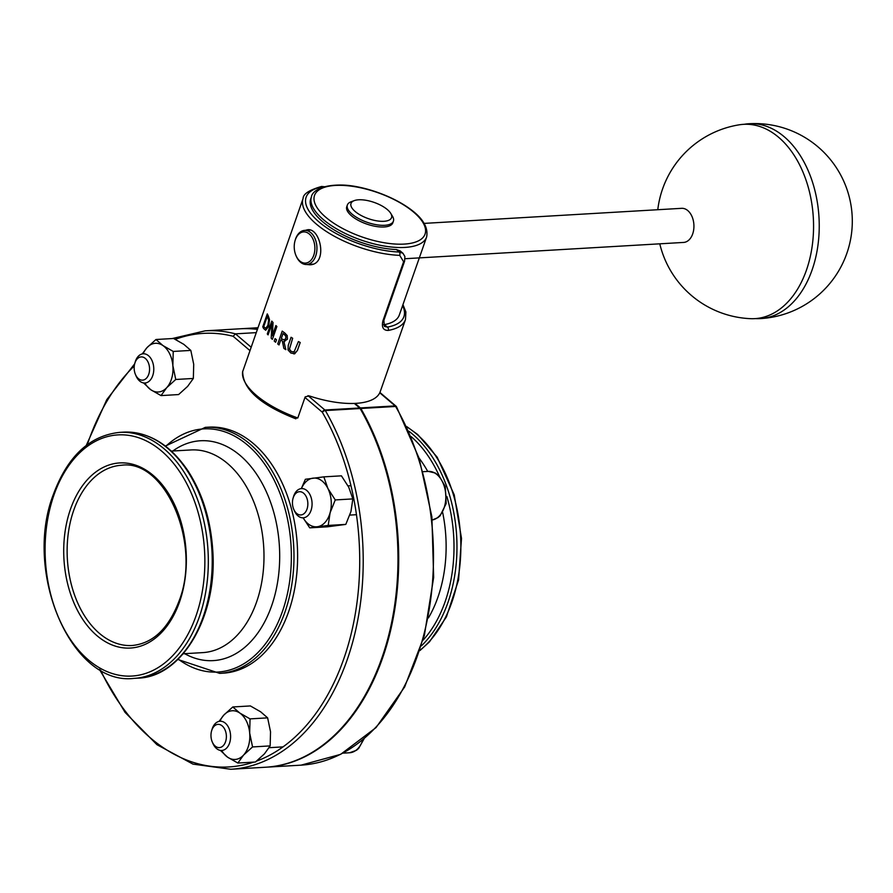 <?xml version="1.0" encoding="UTF-8"?>
<svg xmlns="http://www.w3.org/2000/svg" width="893" height="893" viewBox="0 0 893 893"><rect width="100%" height="100%" fill="white"/><g stroke="black" fill="none" stroke-linecap="round" stroke-linejoin="round"><path stroke-width="1.34" d="M205.278 427.367L208.94 427.155A123.212 81.319 86.7 0 1 297.313 545.411A123.212 81.319 86.7 0 1 223.328 673.155L219.667 673.378A123.212 81.319 -93.3 0 0 284.945 612.085A123.212 81.319 -93.3 0 0 280.112 486.852A123.212 81.319 -93.3 0 0 205.278 427.367L165.361 446.065M383.901 221.297A21.477 8.617 -160.7 0 1 357.323 213.148A21.477 8.617 -160.7 0 1 354.309 200.601A21.477 8.617 -160.7 0 1 374.122 202.41A21.477 8.617 -160.7 0 1 390.732 213.349A21.477 8.617 -160.7 0 1 383.901 221.297M354.309 200.601L351.105 201.773A24.401 9.79 19.3 0 0 347.355 205.01A24.401 9.79 19.3 0 0 358.774 218.629A24.401 9.79 19.3 0 0 384.738 225.293A24.401 9.79 19.3 0 0 393.411 221.14A24.401 9.79 19.3 0 0 392.496 216.262L390.732 213.349M393.411 221.14L392.82 222.826A24.401 9.79 -160.7 0 1 366.554 223.998A24.401 9.79 -160.7 0 1 346.763 206.696L347.355 205.01M313.744 255.32A15.616 10.303 86.7 0 1 295.951 255.476A15.616 10.303 86.7 0 1 295.081 240.574A15.616 10.303 86.7 0 1 308.978 233.754A15.616 10.303 86.7 0 1 313.744 255.32M295.951 255.476L296.242 256.157A17.079 11.274 -93.3 0 0 306.656 264.484A17.079 11.274 -93.3 0 0 315.698 255.99A17.079 11.274 -93.3 0 0 315.028 238.632A17.079 11.274 -93.3 0 0 304.658 230.383A17.079 11.274 -93.3 0 0 295.605 238.877A17.079 11.274 -93.3 0 0 295.293 239.871L295.081 240.574M321.502 186.481A2.445 1.819 79.8 0 1 321.513 186.481C309.268 189.975 303.14 193.982 303.095 198.503L242.628 371.745M379.838 392.507L380.195 391.737A68.314 27.426 19.3 0 1 309.201 395.889L305.183 396.872L297.793 417.969L294.913 418.248L295.851 418.817C260.399 404.897 242.673 389.069 242.684 371.343M383.443 324.706L384.459 324.628A60.992 24.491 19.3 0 0 399.294 315.062L426.62 237.025C428.238 228.82 424.208 220.627 414.553 212.445C394.806 195.846 361.598 185.297 341.941 185.052C316.569 184.661 311.467 194.317 311.49 196.706A60.992 24.491 19.3 0 0 340.032 230.774A60.992 24.491 19.3 0 0 404.931 247.417A60.992 24.491 19.3 0 0 426.62 237.025M311.49 196.706L310.742 198.815A60.992 24.491 19.3 0 0 335.344 230.64A60.992 24.491 19.3 0 0 396.403 249.56L400.131 250.877L402.955 253.266L399.316 252.038A65.881 26.444 -160.7 0 1 318.913 221.866A65.881 26.444 -160.7 0 1 322.674 186.771L324.047 186.771M321.513 186.481A2.445 1.819 79.8 0 1 322.674 186.771L323.043 187.083M303.095 198.503A68.314 27.426 19.3 0 0 330.968 234.334A68.314 27.426 19.3 0 0 399.718 255.365A2.445 1.362 -87.9 0 0 399.316 252.038L396.403 249.56M399.718 255.365L403.614 261.716A2.445 0.982 19.3 0 0 404.551 261.303L404.897 256.514L402.955 253.277M403.614 261.716L382.93 320.777C381.434 327.284 383.231 330.499 388.31 330.41A2.445 1.819 -100.2 0 0 387.361 327.106L384.381 326.403L383.867 320.353L404.551 261.303M291.073 337.286L288.26 345.312L288.004 349.922L290.839 353.036L294.712 353.762L297.369 350.536L300.182 342.51A68.37 27.449 -160.7 0 1 298.396 341.561L294.11 351.864L291.341 351.574L289.432 349.185L292.636 338.246A68.37 27.449 -160.7 0 1 291.073 337.286L291.107 337.286A68.314 27.426 19.3 0 0 292.67 338.246L289.466 349.174L291.386 351.574L294.154 351.864L293.272 352.121M298.396 341.561L298.429 341.561A68.314 27.426 19.3 0 0 300.227 342.51L297.414 350.536L293.897 353.918M275.881 325.565L275.915 325.554A68.314 27.426 19.3 0 0 276.886 326.492L272.376 339.34L276.841 326.492A68.37 27.449 -160.7 0 1 275.881 325.565L272.309 335.735L273.001 322.518A68.37 27.449 -160.7 0 1 271.796 321.089A68.314 27.426 19.3 0 0 273.035 322.518L272.365 335.4M271.941 323.936L268.079 334.886L271.952 323.802L271.182 338.224A68.37 27.449 19.3 0 0 272.343 339.351L272.376 339.34M268.715 326.425L265.679 330.254L268.681 326.425L269.463 319.46L268.146 315.687A68.37 27.449 -160.7 0 1 267.275 313.923L267.32 313.923A68.314 27.426 19.3 0 0 268.179 315.687L269.507 319.46L268.681 326.425M283.862 341.45L287.412 339.206L287.166 335.556L284.755 333.011A68.37 27.449 -160.7 0 1 282.233 331.102A68.314 27.426 19.3 0 0 284.789 333.011L287.2 335.556L287.446 339.195L283.896 341.45L285.827 349.654L283.862 341.45L284.767 341.517M280.826 339.853L279.007 344.944L280.804 339.831A68.37 27.449 19.3 0 0 282.322 340.959L283.862 348.393A68.37 27.449 19.3 0 0 285.793 349.654L285.827 349.654M276.517 339.786L275.613 342.253L276.517 339.786A68.37 27.449 -160.7 0 1 275.089 338.603A68.314 27.426 19.3 0 0 276.517 339.786M305.384 230.338L307.672 229.724C320.866 227.938 328.021 264.886 309.726 264.786L306.69 264.484M379.759 392.797L395.152 405.902L360.381 407.934A2.445 1.607 86.7 0 1 360.839 408.492L395.61 406.46A2.445 1.105 -30 0 1 396.525 406.795A2.445 2.445 0 0 0 396.001 406.159A2.445 1.552 130.4 0 0 395.152 405.902A2.445 1.607 86.7 0 1 395.61 406.46A219.589 144.934 86.7 0 1 423.561 635.716A219.589 144.934 86.7 0 1 301.053 765.156L266.281 767.187A219.589 144.934 -93.3 0 0 388.79 637.747A219.589 144.934 -93.3 0 0 360.839 408.492M360.381 407.934L355.068 403.402M99.38 669.348L125.065 712.38L156.945 744.684L192.977 764.118L230.785 769.264L265.556 767.232A219.589 144.934 -93.3 0 0 388.053 637.792A219.589 144.934 -93.3 0 0 360.113 408.536A2.445 1.607 -93.3 0 0 359.656 407.978L324.885 410.01A2.445 1.552 130.4 0 0 322.317 412.231A2.445 1.105 -30 0 1 325.342 410.568A2.445 1.607 -93.3 0 0 324.885 410.01L308.018 395.644M175.296 339.351A217.155 143.315 86.7 0 1 233.14 336.281L235.451 333.848L256.124 332.642M354.32 403.435L359.656 407.978M293.853 353.918L294.746 353.762M271.796 321.089L267.286 333.949A68.37 27.449 19.3 0 0 268.079 334.886M267.275 313.923L262.776 326.782A68.37 27.449 19.3 0 0 263.647 328.568L265.679 330.254M263.781 326.336L263.815 326.336A68.314 27.426 19.3 0 0 264.228 327.117L265.79 328.39L264.183 327.117A68.37 27.449 -160.7 0 1 263.781 326.336L267.241 316.435A68.37 27.449 19.3 0 0 267.654 317.216L268.592 320.018L267.911 325.353L265.645 328.401M267.264 316.479L263.815 326.336M282.233 331.102L277.734 343.961A68.37 27.449 19.3 0 0 279.007 344.944M284.554 339.932L282.456 339.262A68.37 27.449 -160.7 0 1 281.295 338.402L282.992 333.569A68.37 27.449 19.3 0 0 284.309 334.54L285.793 336.148L285.86 338.324L284.186 339.999M281.295 338.402L281.34 338.402A68.314 27.426 19.3 0 0 282.489 339.262L284.588 339.92M283.025 333.591L281.34 338.402M275.089 338.603L274.218 341.059A68.37 27.449 19.3 0 0 275.613 342.253M257.318 329.227A219.589 144.934 -93.3 0 0 240.641 328.758A219.589 144.934 -93.3 0 0 240.273 328.78M257.273 329.361A219.589 144.934 -93.3 0 0 239.904 328.803L205.144 330.834L172.226 338.559M744.159 124.294A97.594 64.419 86.7 0 1 749.004 123.736A97.594 64.419 86.7 0 1 813.512 185.42A97.594 64.419 86.7 0 1 760.401 318.6A97.594 64.419 86.7 0 1 755.523 318.6M659.782 243.822A97.594 97.594 0 0 0 750.656 318.678A97.326 64.229 -93.3 0 0 807.852 185.833A97.326 64.229 -93.3 0 0 739.315 124.797A97.594 97.594 0 0 0 657.784 209.721M405.076 258.724L683.636 242.427A17.079 11.274 -93.3 0 0 692.935 219.12A17.079 11.274 -93.3 0 0 681.638 208.326L424.287 223.384M309.737 527.852L327.329 526.825L345.792 524.403L350.949 511.566L352.847 498.908L348.772 487.277L341.427 475.835L323.835 476.862L327.91 488.493L335.255 499.935L330.097 512.783L328.2 525.43L309.737 527.852L303.118 517.817M303.151 517.817A24.401 16.107 -93.3 0 0 317.339 526.736A24.401 16.107 -93.3 0 0 330.097 512.783A24.401 16.107 -93.3 0 0 327.91 488.493A24.401 16.107 -93.3 0 0 312.963 478.168A24.401 16.107 -93.3 0 0 301.432 488.594M301.321 488.605L305.373 479.284L323.835 476.862M335.255 499.935L352.847 498.908M328.2 525.43L345.792 524.403M293.73 509.278L294.333 510.673A14.634 9.667 -93.3 0 0 303.252 517.817A14.634 9.667 -93.3 0 0 306.065 516.991A14.634 9.667 -93.3 0 0 311.802 500.448A14.634 9.667 -93.3 0 0 301.533 488.583A14.634 9.667 -93.3 0 0 298.72 489.409A14.634 9.667 -93.3 0 0 293.507 496.709L293.083 498.171A11.642 7.691 86.7 0 1 297.224 492.356A11.642 7.691 86.7 0 1 307.069 498.74A11.642 7.691 86.7 0 1 303.977 513.698A11.642 7.691 86.7 0 1 293.73 509.278A11.642 7.691 86.7 0 1 293.083 498.171M161.019 395.599L150.761 389.728A24.401 16.107 -93.3 0 0 166.757 387.629L161.019 395.599L178.611 394.561L187.608 386.412L193.346 378.453L193.714 364.333L190.823 350.413L183.824 344.352L173.566 338.48L155.974 339.507L162.961 345.569L173.231 351.44L172.851 365.55L175.754 379.48L166.757 387.629A24.401 16.107 -93.3 0 0 172.851 365.55A24.401 16.107 -93.3 0 0 162.961 345.569A24.401 16.107 -93.3 0 0 146.977 347.667L155.974 339.507M144.856 383.019A24.401 16.107 -93.3 0 0 150.761 389.728L143.55 382.941M142.233 353.918L146.977 347.667A24.401 16.107 -93.3 0 0 143.148 353.784M173.231 351.44L190.823 350.413M175.754 379.48L193.346 378.453M135.446 374.48L136.037 375.875A14.634 9.667 -93.3 0 0 144.956 383.008A14.634 9.667 -93.3 0 0 153.06 363.529A14.634 9.667 -93.3 0 0 143.248 353.784A14.634 9.667 -93.3 0 0 135.223 361.911L134.798 363.362A11.642 7.691 86.7 0 1 146.218 359.276A11.642 7.691 86.7 0 1 147.267 377.214A11.642 7.691 86.7 0 1 135.446 374.48A11.642 7.691 86.7 0 1 134.731 372.403A11.642 7.691 86.7 0 1 134.798 363.362M221.676 750.466A24.401 16.107 -93.3 0 0 227.581 757.175A24.401 16.107 -93.3 0 0 243.566 755.087L237.839 763.046L255.431 762.019L264.428 753.871L270.155 745.901L270.534 731.791L267.632 717.86L260.644 711.799L250.386 705.939L232.794 706.966L239.782 713.027A24.401 16.107 -93.3 0 0 223.797 715.114A24.401 16.107 -93.3 0 0 219.968 721.243M219.053 721.377L223.797 715.114L232.794 706.966M237.839 763.046L227.581 757.175L220.359 750.388M250.04 718.887L249.672 733.008A24.401 16.107 -93.3 0 0 239.782 713.027L250.04 718.887L267.632 717.86M252.563 746.939L243.566 755.087A24.401 16.107 -93.3 0 0 249.672 733.008L252.563 746.939L270.155 745.901M212.255 741.927L212.858 743.322A14.634 9.667 -93.3 0 0 221.777 750.466A14.634 9.667 -93.3 0 0 229.881 730.976A14.634 9.667 -93.3 0 0 220.069 721.231A14.634 9.667 -93.3 0 0 212.043 729.358L211.608 730.82A11.642 7.691 86.7 0 1 218.752 724.368A11.642 7.691 86.7 0 1 225.806 732.104A11.642 7.691 86.7 0 1 222.29 746.515A11.642 7.691 86.7 0 1 212.255 741.927A11.642 7.691 86.7 0 1 211.608 730.82M165.752 446.355A121.783 80.37 86.7 0 1 264.306 463.634A121.783 80.37 86.7 0 1 282.434 611.459A121.783 80.37 86.7 0 1 178.198 659.123M184.661 653.676A110.118 72.679 -93.3 0 0 271.617 605.856A110.118 72.679 -93.3 0 0 258.077 476.427A110.118 72.679 -93.3 0 0 172.807 451.01M421.429 645.818A123.212 81.319 -93.3 0 0 447.929 602.552A123.212 81.319 -93.3 0 0 408.871 431.207M446.835 496.396A121.415 80.136 86.7 0 1 445.105 601.748A121.415 80.136 86.7 0 1 423.092 640.169M411.182 436.621A121.415 80.136 86.7 0 1 439.367 476.148M406.985 427.021A123.212 81.319 86.7 0 1 460.542 535.856A123.212 81.319 86.7 0 1 420.034 650.204M428.417 617.934A112.317 74.13 -93.3 0 0 437.894 597.305A112.317 74.13 -93.3 0 0 442.671 512.549M427.736 471.426A112.317 74.13 -93.3 0 0 419.063 458.087M137.924 678.155C182.674 677.084 218.004 614.998 212.679 549.318C210.558 519.391 202.398 493.349 188.2 471.191C170.172 444.491 148.618 431.475 123.535 432.145A123.212 81.319 86.7 0 1 211.92 550.401A123.212 81.319 86.7 0 1 137.924 678.155L134.028 678.379A123.212 81.319 -93.3 0 0 208.013 550.635A123.212 81.319 -93.3 0 0 119.64 432.379C89.746 435.583 67.701 456.156 53.502 494.075C22.905 572.201 71.596 686.07 134.028 678.379M53.971 494.99A120.778 79.711 86.7 0 1 192.185 495.314A120.778 79.711 86.7 0 1 128.86 676.146A120.778 79.711 86.7 0 1 53.971 494.99M179.538 601.927A92.716 61.193 -93.3 0 0 122.051 462.864A92.716 61.193 -93.3 0 0 73.438 601.67A92.716 61.193 -93.3 0 0 179.538 601.927M171.356 451.088L190.923 449.949A101.512 66.997 86.7 0 1 252.574 498.964A101.512 66.997 86.7 0 1 256.548 602.128A101.512 66.997 86.7 0 1 202.778 652.616L183.21 653.765M132.108 645.505A90.271 59.585 86.7 0 1 67.355 558.862A90.271 59.585 86.7 0 1 121.56 465.253C164.948 458.946 201.941 543.212 179.058 601.011C168.52 628.661 152.859 643.496 132.108 645.505M297.793 417.969A68.314 27.426 -160.7 0 1 242.751 371.086M413.705 212.188A58.558 23.508 -160.7 0 1 377.661 241.445A58.558 23.508 -160.7 0 1 318.008 190.644A58.558 23.508 -160.7 0 1 413.705 212.188M382.93 320.777A2.445 0.982 19.3 0 0 383.867 320.353M402.598 305.64A65.881 26.444 -160.7 0 1 387.361 327.106L384.459 324.628M388.31 330.41A68.314 27.426 19.3 0 0 405.467 319.594L405.902 311.97L402.944 304.636M396.291 406.572A2.445 1.552 130.4 0 0 396.001 406.159L379.916 392.462M230.785 769.264A219.589 144.934 -93.3 0 0 353.293 639.823A219.589 144.934 -93.3 0 0 325.342 410.568L360.113 408.536M251.056 347.143L235.451 333.848A219.589 144.934 -93.3 0 0 205.144 330.834M304.971 397.463L322.317 412.231A217.155 143.315 86.7 0 1 256.57 761.104M253.668 762.12A217.155 143.315 86.7 0 1 100.507 670.007M87.324 444.602A217.155 143.315 86.7 0 1 134.274 365.963M233.14 336.281L249.928 350.581M428.283 471.392A24.401 16.107 86.7 0 1 445.384 491.172A24.401 16.107 86.7 0 1 435.829 518.733A24.401 16.107 86.7 0 1 432.257 519.983L437.972 517.616L440.137 515.763L446.176 503.507L445.294 486.551L439.189 475.969L435.315 473.033L428.283 471.392L423.103 471.694M362.826 739.873A24.401 16.107 86.7 0 1 349.654 752.754L342.968 753.145M177.841 659.458L219.667 673.378M406.806 426.642L417.734 434.556L437.157 457.171L454.213 494.8L461.502 538.412L458.567 579.937L446.422 616.896L429.5 641.833L419.911 650.595M123.535 432.145L119.64 432.379M310.105 230.059L304.658 230.383M312.807 264.127L306.656 264.484M324.304 186.693L321.58 186.47M380.206 391.726L405.467 319.594M396.525 406.795L419.197 458.489L431.888 516.846L433.652 577.425L424.342 635.593L404.663 686.94L376.065 727.561L340.635 754.351L301.053 765.156M134.664 363.853L106.769 399.662L86.286 445.384M257.843 327.753L240.641 328.758M760.401 318.6A97.594 97.594 0 0 0 848.35 193.669A97.594 97.594 0 0 0 749.004 123.736M389.984 483.414L389.248 483.459M350.982 485.692L348.047 485.859M395.443 512.415L394.706 512.459M356.497 514.703L349.844 515.082M324.46 744.461L323.735 744.494M283.092 746.872L269.117 747.698M364.02 738.891L358.662 748.412L356.508 750.265L349.654 752.754"/></g></svg>
